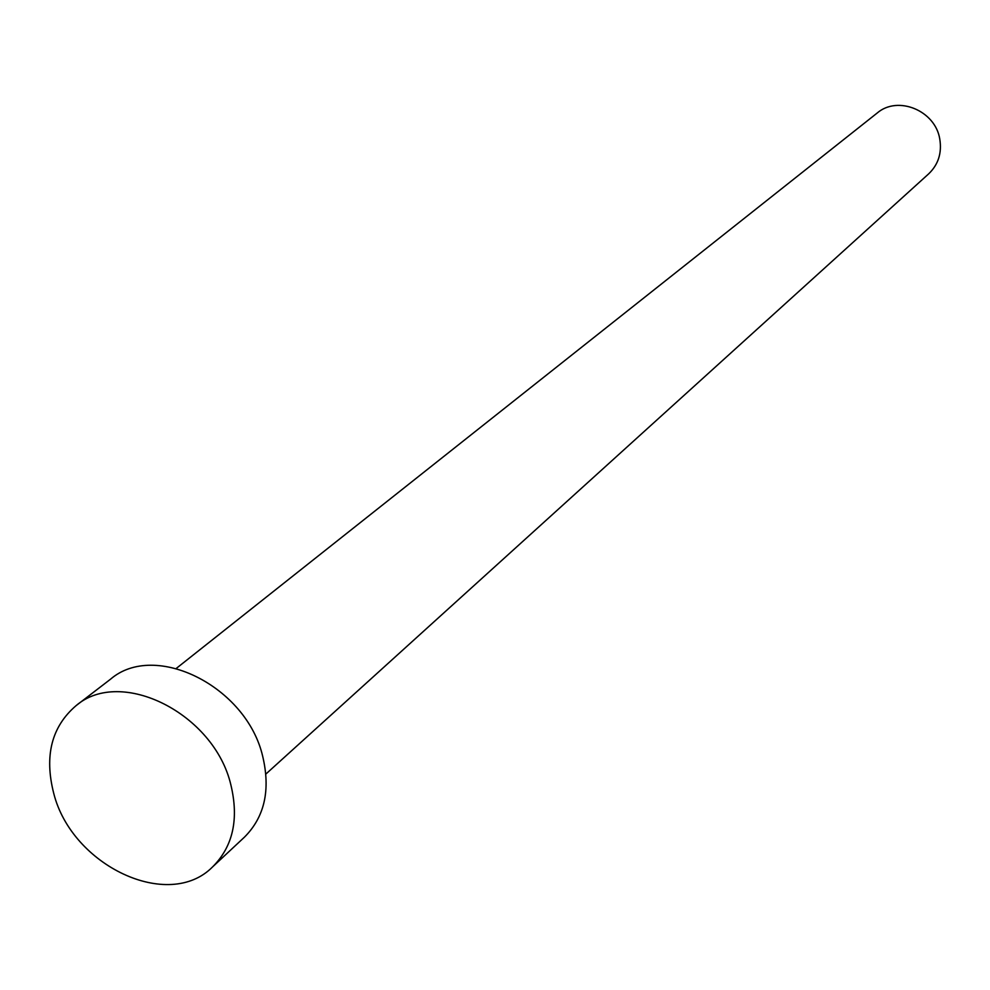 <?xml version="1.0" encoding="UTF-8"?>
<svg xmlns="http://www.w3.org/2000/svg" width="990" height="990" viewBox="0 0 990 990"><rect width="100%" height="100%" fill="white"/><g stroke="black" fill="none" stroke-linecap="round" stroke-linejoin="round"><path stroke-width="1.49" d="M176.344 668.374L877.19 113.021C897.831 95.151 935.352 110.595 939.77 139.033C942.022 152.93 938.334 164.526 928.707 173.819L265.877 774.044M76.069 705.66L110.546 679.177C154.96 640.876 246.547 686.379 262.697 756.323C270.678 790.057 264.59 817.01 244.431 837.169L212.652 866.832C168.609 911.666 71.849 865.792 53.732 793.361C44.154 755.853 51.604 726.623 76.069 705.66C120.953 666.913 214.137 713.567 230.843 784.761C239.085 819.089 233.021 846.438 212.652 866.832"/></g></svg>
